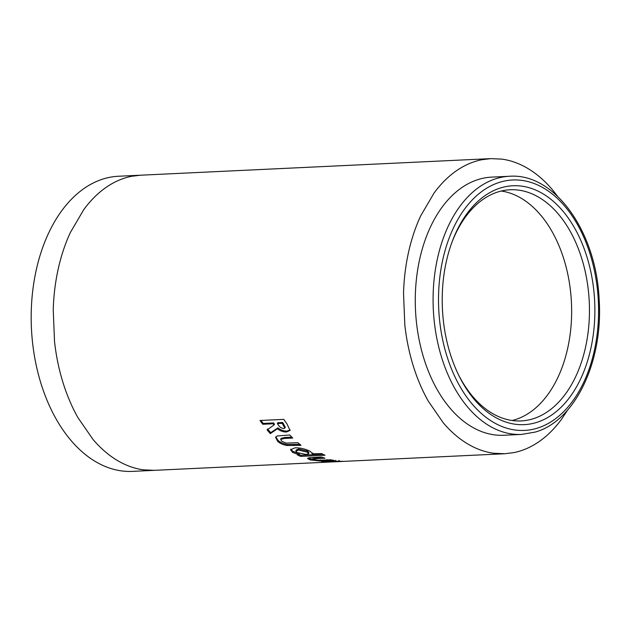 <?xml version="1.0" encoding="UTF-8"?>
<svg xmlns="http://www.w3.org/2000/svg" width="630" height="630" viewBox="0 0 630 630"><rect width="100%" height="100%" fill="white"/><g stroke="black" fill="none" stroke-linecap="round" stroke-linejoin="round"><path stroke-width="0.94" d="M521.687 434.416L503.874 435.259A129.213 82.365 -92.7 0 1 416.233 320.284A129.213 82.365 -92.7 0 1 478.753 179.353A129.213 82.365 -92.7 0 1 491.652 177.124L509.465 176.274A129.213 82.365 -92.7 0 0 496.566 178.511A129.213 82.365 -92.7 0 0 434.046 319.441A129.213 82.365 -92.7 0 0 521.687 434.416L535.13 432.093C575.426 421.021 603.516 360.809 599.114 298.966C596.122 231.462 554.597 172.77 509.465 176.274M451.97 242.203A115.715 73.757 -92.7 0 1 498.55 191.756A115.715 73.757 -92.7 0 1 510.103 189.764A115.715 73.757 -92.7 0 1 585.49 347.484A115.715 73.757 -92.7 0 1 532.602 418.934A115.715 73.757 -92.7 0 1 521.049 420.927A115.715 73.757 -92.7 0 1 458.223 374.212M500.952 187.834A119.574 76.214 -92.7 0 1 592.83 282.807A119.574 76.214 -92.7 0 1 536.138 422.58A119.574 76.214 -92.7 0 1 458.742 375.283A119.574 76.214 -92.7 0 1 452.387 241.085A119.574 76.214 -92.7 0 1 500.952 187.834M140.482 175.211L118.511 176.25A147.727 94.161 87.3 0 0 36.241 270.01A147.727 94.161 87.3 0 0 132.481 471.374L154.452 470.334L143.38 469.838A147.727 94.161 87.3 0 1 116.991 460.247A147.727 94.161 87.3 0 1 93.067 439.512L77.947 417.666A147.727 94.161 87.3 0 1 62.803 381.938A147.727 94.161 87.3 0 1 54.519 341.421L53.235 309.905A147.727 94.161 87.3 0 1 58.212 268.971A147.727 94.161 87.3 0 1 70.418 232.407L83.727 209.68A147.727 94.161 87.3 0 1 105.903 187.519A147.727 94.161 87.3 0 1 131.45 176.321L140.482 175.211L490.778 158.626L481.753 159.744A147.727 94.161 -92.7 0 0 456.199 170.935A147.727 94.161 -92.7 0 0 434.023 193.095L420.714 215.822A147.727 94.161 -92.7 0 0 408.508 252.394A147.727 94.161 -92.7 0 0 403.531 293.32L404.814 324.836A147.727 94.161 -92.7 0 0 413.099 365.361A147.727 94.161 -92.7 0 0 428.242 401.082L443.363 422.927A147.727 94.161 -92.7 0 0 467.287 443.67A147.727 94.161 -92.7 0 0 493.684 453.253L504.748 453.75L513.781 452.631A147.727 94.161 -92.7 0 0 539.327 441.441A147.727 94.161 -92.7 0 0 561.511 419.281L567.701 409.957M557.589 196.276L552.163 189.449A147.727 94.161 -92.7 0 0 528.239 168.714A147.727 94.161 -92.7 0 0 501.85 159.122L490.778 158.626M262.71 424.273L273.066 423.785L273.995 425.029L267.089 429.88L270.317 433.613L277.428 428.762C280.421 431.046 283.476 432.125 286.587 431.991L290.036 430.432L286.902 423.746L283.76 419.367L260.017 420.486L262.71 424.273L263.183 423.415L273.53 422.927L273.066 423.785M277.192 435.976L275.578 437.299L277.594 441.276C279.901 443.41 283.043 444.819 287.012 445.512L301.03 445.315L297.84 442.717L285.949 443.079L281.563 441.094L280.697 439.394L284.398 438.448L292.722 438.055L289.69 434.983L277.192 435.976M312.74 452.938L312.535 454.041L310.495 451.537C305.763 449.009 300.628 447.765 295.108 447.804L290.54 449.702L292.635 452.45L299.1 454.671L297.202 454.765L300.636 456.396L324.986 455.238L321.568 453.616L312.598 453.82M309.007 457.766L307.511 458.514L310.125 459.908L320.15 461.01L334.223 460.475L330.687 459.79L318.78 460.286L314.102 459.727L312.984 459.152L316.599 458.616L324.93 458.223L321.442 456.994L309.007 457.766M322.009 461.538C321.316 461.798 322.001 461.979 324.056 462.073L343.925 461.365L332.703 461.113C330.522 461.278 329.915 461.459 330.884 461.648L321.733 461.711M338.389 461.105L338.956 461.546M335.908 461.546L336.073 461.065M336.892 461.672L336.404 461.609M331.333 460.577L330.947 461.869M324.048 460.916L324.056 462.073M334.435 460.656L334.491 461.814M320.197 459.861L320.15 461.01M312.984 459.152L313.086 458.018L322.064 457.23M308.149 457.994L310.228 458.766L310.125 459.908M310.228 458.766L313.157 459.372M290.784 449.182L292.863 451.363L299.297 453.576L299.1 454.671M292.863 451.363L292.635 452.45M299.124 454.513L300.809 455.277L300.636 456.396M300.809 455.277L322.828 454.238M308.692 453.639L308.897 452.545L307.471 451.056L298.73 448.993L296.147 449.985L295.895 451.048L297.21 452.616L306.172 454.474L308.692 453.639L307.243 452.135L298.47 450.056L295.895 451.048M307.471 451.056L307.243 452.135M298.73 448.993L298.47 450.056M275.838 436.85L277.94 440.283C280.24 442.402 283.358 443.803 287.319 444.489L299.817 444.355M287.319 444.489L287.012 445.512M280.697 439.394L281.059 438.417L284.768 437.48L291.792 437.141M277.94 440.283L277.594 441.276M273.53 422.927L274.459 424.163L273.995 425.029M267.53 428.975L270.727 432.684L270.317 433.613M270.727 432.684L277.869 427.865L277.428 428.762M277.869 427.865C280.846 430.125 283.886 431.196 287.004 431.07L286.587 431.991M287.004 431.07L290.186 429.944M261.048 420.438L263.183 423.415M284.831 428.069L285.28 427.164L282.657 422.486L277.791 422.722L277.318 423.58L278.389 425.006C279.57 427.038 281.358 428.235 283.752 428.597L284.831 428.069L282.185 423.344L277.318 423.58M282.657 422.486L282.185 423.344M536.988 428.258A125.354 79.908 -92.7 0 1 440.661 328.687A125.354 79.908 -92.7 0 1 500.102 182.157A125.354 79.908 -92.7 0 1 596.429 281.72A125.354 79.908 -92.7 0 1 536.988 428.258M512.103 420.501A115.715 73.757 87.3 0 0 530.318 412.13A115.715 73.757 87.3 0 0 547.691 394.774A115.715 73.757 87.3 0 0 558.117 376.968A115.715 73.757 87.3 0 0 567.677 348.327A115.715 73.757 87.3 0 0 571.575 316.268A115.715 73.757 87.3 0 0 570.567 291.58A115.715 73.757 87.3 0 0 564.086 259.843A115.715 73.757 87.3 0 0 552.219 231.864A115.715 73.757 87.3 0 0 540.375 214.751A115.715 73.757 87.3 0 0 521.64 198.505A115.715 73.757 87.3 0 0 501.236 191.032M326.978 459.672L326.931 460.821M316.709 457.482L316.599 458.616M294.045 444.623L293.738 445.654M284.768 437.48L284.398 438.448M283.587 423.722L283.122 424.596M504.748 453.75L154.452 470.334M331.545 460.64L331.561 461.798M335.632 460.317L335.64 461.475M339.09 460.341L339.121 461.499"/></g></svg>

